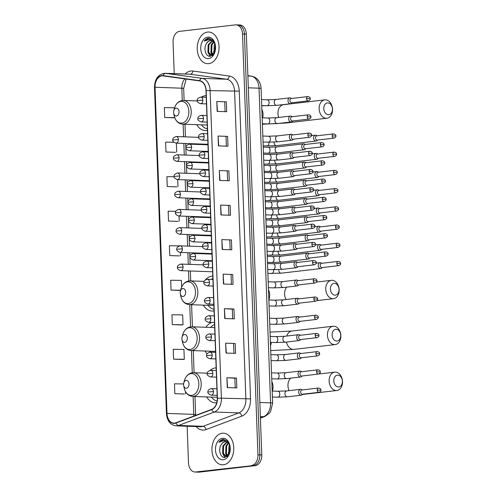 <?xml version="1.0" encoding="UTF-8"?>
<svg xmlns="http://www.w3.org/2000/svg" width="497" height="497" viewBox="0 0 497 497"><rect width="100%" height="100%" fill="white"/><g stroke="black" fill="none" stroke-linecap="round" stroke-linejoin="round"><path stroke-width="0.75" d="M196.725 124.685A17.488 12.04 -88 0 0 205.354 130.599A17.488 12.04 -88 0 0 206.615 130.549A17.488 12.04 -88 0 0 207.448 130.413M206.174 95.641A17.488 12.04 -88 0 0 205.342 95.697A17.488 12.04 -88 0 0 201.415 97.132M203.341 305.133A17.488 12.04 -88 0 0 211.97 311.054A17.488 12.04 -88 0 0 213.232 311.004A17.488 12.04 -88 0 0 214.064 310.861M212.791 276.09A17.488 12.04 -88 0 0 211.958 276.146A17.488 12.04 -88 0 0 205.429 279.805M206.709 396.935A17.488 12.04 -88 0 0 215.338 402.856A17.488 12.04 -88 0 0 216.599 402.806A17.488 12.04 -88 0 0 216.767 402.781M216.152 367.898A17.488 12.04 -88 0 0 215.325 367.948A17.488 12.04 -88 0 0 210.045 370.389M211.964 322.416A17.488 12.04 -88 0 0 205.87 327.287M205.025 351.031A17.488 12.04 -88 0 0 207.069 353.758M187.145 426.252L188.493 462.912A9.897 6.815 -88 0 0 194.948 472.013L198.775 472.15A9.897 6.815 -88 0 0 199.49 472.119L255.328 465.621A9.897 6.815 -88 0 0 261.776 454.96L246.344 34.088A9.897 6.815 -88 0 0 239.883 24.987L237.97 24.918A9.897 6.815 -88 0 0 237.255 24.949M194.948 472.013A9.897 6.815 -88 0 0 195.663 471.982L253.414 465.552A9.897 6.815 -88 0 0 259.863 454.892L244.431 34.02A9.897 6.815 -88 0 0 237.97 24.918A9.897 6.815 -88 0 1 244.431 34.02L259.863 454.892A9.897 6.815 -88 0 1 253.414 465.552L197.576 472.051L255.328 465.621M196.862 472.082A9.897 6.815 -88 0 0 197.576 472.051A9.897 6.815 -88 0 1 196.862 472.082M223.439 464.788A15.842 10.903 -88 0 0 233.77 448.561A15.842 10.903 -88 0 0 223.42 433.173A15.842 10.903 -88 0 0 222.277 433.222A15.842 10.903 -88 0 0 211.946 449.443A15.842 10.903 -88 0 0 222.296 464.832A15.842 10.903 -88 0 0 223.439 464.788A15.842 10.903 -88 0 0 233.77 448.561A15.842 10.903 -88 0 0 223.42 433.173A15.842 10.903 -88 0 0 222.277 433.222A15.842 10.903 -88 0 0 211.946 449.443A15.842 10.903 -88 0 0 222.296 464.832A15.842 10.903 -88 0 0 223.439 464.788M208.728 63.641A15.842 10.903 -88 0 0 219.059 47.42A15.842 10.903 -88 0 0 208.709 32.032A15.842 10.903 -88 0 0 207.572 32.075A15.842 10.903 -88 0 0 197.234 48.302A15.842 10.903 -88 0 0 207.584 63.691A15.842 10.903 -88 0 0 208.728 63.641A15.842 10.903 -88 0 0 219.059 47.42A15.842 10.903 -88 0 0 208.709 32.032A15.842 10.903 -88 0 0 207.572 32.075A15.842 10.903 -88 0 0 197.234 48.302A15.842 10.903 -88 0 0 207.584 63.691A15.842 10.903 -88 0 0 208.728 63.641M174.64 423.109A10.561 7.269 92 0 1 173.882 423.133A10.561 7.269 92 0 1 166.992 413.429L155.033 87.255A10.561 7.269 92 0 1 162.668 75.855A10.561 7.269 92 0 1 163.178 75.898L199.601 80.912A10.561 7.269 92 0 1 205.988 90.578L217.27 398.314A10.561 7.269 92 0 1 211.647 409.379L175.895 422.798A10.561 7.269 92 0 1 174.64 423.109M174.652 423.369A10.822 7.449 -88 0 0 175.938 423.053L211.691 409.634A10.822 7.449 -88 0 0 217.45 398.296L206.168 90.553A10.822 7.449 -88 0 0 199.626 80.651L163.196 75.637A10.822 7.449 -88 0 0 154.847 87.273L166.812 413.448A10.822 7.449 -88 0 0 174.652 423.369M174.59 107.756L164.352 107.613L164.718 117.478L174.285 117.801M173.869 142.254L165.619 142.142L165.979 152.001L175.547 152.324M174.192 176.764L166.886 176.665L167.247 186.53L176.814 186.853M175.801 211.293L168.154 211.188L168.514 221.053L178.081 221.376M183.592 383.939L174.484 383.814L174.845 393.68L184.412 394.003M173.577 359.151L184.3 359.3L183.94 349.434L173.217 349.292L173.577 359.151L183.144 359.474M172.31 324.628L183.033 324.777L182.672 314.912L171.95 314.763L172.31 324.628L181.877 324.951M180.517 290.441L171.043 290.105L180.647 290.236M179.734 245.86L169.415 245.717L169.781 255.576L179.349 255.899M251.501 465.484A9.897 6.815 -88 0 0 257.949 454.823L242.511 33.951A9.897 6.815 -88 0 0 236.056 24.85A9.897 6.815 -88 0 0 235.342 24.881L179.504 31.379A9.897 6.815 -88 0 0 173.055 42.04L174.217 73.624M219.32 170.558L228.887 170.9L229.247 180.765L219.68 180.423L219.32 170.558L219.985 180.436M218.053 136.035L227.62 136.371L227.98 146.236L218.413 145.894L218.053 136.035L218.717 145.907M216.785 101.506L226.352 101.848L226.719 111.713L217.146 111.371L216.785 101.506L217.45 111.384M223.116 274.133L232.683 274.474L233.043 284.34L223.476 283.998L223.116 274.133L223.78 284.011M224.383 308.656L233.95 308.997L234.311 318.863L224.743 318.521L224.383 308.656L225.048 318.534M225.65 343.185L235.218 343.52L235.578 353.386L226.011 353.044L225.65 343.185L226.315 353.056M226.912 377.708L236.485 378.049L236.845 387.915L227.278 387.573L226.912 377.708L227.583 387.579M220.587 205.081L230.154 205.423L230.515 215.288L220.948 214.946L220.587 205.081L221.252 214.959M221.848 239.61L231.416 239.945L231.782 249.811L222.215 249.469L221.848 239.61L222.519 249.482M181.653 287.036L181.405 280.389L170.682 280.24L171.043 290.105M231.416 239.945L222.153 239.622M230.154 205.423L220.892 205.099M236.485 378.049L234.87 378.236M235.224 387.853L234.87 378.229L227.216 377.72M235.218 343.52L225.955 343.197M233.95 308.997L232.335 309.184M232.689 318.807L232.335 309.177L224.687 308.674M232.683 274.474L223.42 274.145M226.352 101.848L217.09 101.525M227.62 136.371L218.357 136.048M228.887 170.9L219.624 170.57M169.781 255.576L179.249 255.918M180.386 252.445L180.504 255.725M183.033 324.777L181.784 324.963M184.3 359.3L183.051 359.493M174.845 393.68L184.319 394.015M185.487 391.617L185.567 393.829M168.514 221.053L177.988 221.389M179.05 216.015L179.237 221.202M167.247 186.53L176.721 186.866M177.709 179.579L177.969 186.679M165.979 152.001L175.453 152.343M176.373 143.148L176.708 152.15M164.718 117.478L174.708 117.615M174.751 117.733L174.186 117.814M229.807 240.132L230.161 249.755M231.074 274.655L231.422 284.278M233.602 343.7L233.957 353.33M228.539 205.603L228.893 215.232M227.272 171.08L227.626 180.703M226.005 136.557L226.359 146.18M224.743 102.028L225.091 111.657M228.359 452.456A16.5 11.356 -88 0 0 228.732 454.83M230.049 446.126L227.638 441.249L223.252 439.342C221.569 439.565 220.121 440.547 218.904 442.287L224.128 440.522L228.334 443.013A7.455 5.132 -88 0 0 225.514 441.634A7.455 5.132 -88 0 0 224.979 441.659A7.455 5.132 -88 0 0 221.196 444.672C222.345 442.87 223.743 441.876 225.396 441.671L225.737 441.653M228.334 443.013L229.689 444.803M227.39 456.389L226.21 456.588L222.625 453.382L222.861 445.971L226.818 441.932M227.222 441.883L228.75 442.74M229.03 454.326L228.701 453.599L228.937 446.188L229.67 444.772M229.421 453.512L229.943 445.666M227.645 456.165L225.663 453.494L225.899 446.076L228.229 442.902M227.955 455.848L226.427 453.519L226.657 446.107L228.589 443.262M227.104 456.613L226.21 456.588M226.589 456.575L223.389 453.407L223.619 445.995L227.172 442.106M223.252 459.725A10.76 7.405 -88 0 0 229.757 452.643A10.76 7.405 -88 0 0 229.999 445.865A10.76 7.405 -88 0 0 222.463 438.286A10.76 7.405 -88 0 0 215.456 449.866A10.76 7.405 -88 0 0 223.252 459.725M221.196 444.672C217.823 449.611 220.625 458.066 224.861 457.457L229.682 452.823M218.904 442.287L223.93 439.329M225.098 457.433L223.526 455.022M227.259 456.439L226.564 455.134M224.756 457.457L222.507 453.053M226.943 456.519L225.545 453.165M228.931 454.494L228.583 453.27M342.396 381.199A5.939 4.287 83.4 0 0 337.873 375.129A5.939 4.287 83.4 0 0 333.785 380.895A5.939 4.287 83.4 0 0 338.308 386.964A5.939 4.287 83.4 0 0 342.396 381.199M329.12 381.075A9.238 6.666 -96.6 0 1 334.748 372.135A9.238 6.666 -96.6 0 1 342.514 381.547A9.238 6.666 -96.6 0 1 336.885 390.487A9.238 6.666 -96.6 0 1 329.12 381.075M186.158 380.379A3.957 2.727 -88 0 0 183.76 382.982A3.957 2.727 -88 0 0 183.673 385.479A3.957 2.727 -88 0 0 186.443 388.269A3.957 2.727 -88 0 0 189.022 384.007A3.957 2.727 -88 0 0 186.158 380.379M207.317 373.185L193.451 372.688A11.878 8.176 -88 0 1 201.217 384.231A11.878 8.176 -88 0 1 193.463 396.401A11.878 8.176 -88 0 1 192.606 396.432L215.536 397.252A11.878 8.176 -88 0 0 216.394 397.215A11.878 8.176 -88 0 0 217.226 397.053M216.245 370.377A15.674 10.791 -88 0 0 215.884 370.526M211.374 397.103A15.674 10.791 -88 0 0 217.127 401.011M340.712 335.301A5.939 4.287 83.4 0 0 336.189 329.225A5.939 4.287 83.4 0 0 332.102 334.99A5.939 4.287 83.4 0 0 336.624 341.066A5.939 4.287 83.4 0 0 340.712 335.301M327.436 335.171A9.238 6.666 -96.6 0 1 333.065 326.231A9.238 6.666 -96.6 0 1 340.836 335.649A9.238 6.666 -96.6 0 1 335.202 344.589A9.238 6.666 -96.6 0 1 327.436 335.171M184.474 334.475A3.957 2.727 -88 0 0 182.076 337.078A3.957 2.727 -88 0 0 181.989 339.575A3.957 2.727 -88 0 0 184.76 342.365A3.957 2.727 -88 0 0 187.338 338.103A3.957 2.727 -88 0 0 184.474 334.475M214.679 327.604L191.774 326.79A11.878 8.176 -88 0 1 199.533 338.327A11.878 8.176 -88 0 1 191.78 350.497A11.878 8.176 -88 0 1 190.929 350.534L213.853 351.348A11.878 8.176 -88 0 0 214.71 351.311A11.878 8.176 -88 0 0 215.543 351.155M214.561 324.473A15.674 10.791 -88 0 0 210.535 327.455M209.691 351.199A15.674 10.791 -88 0 0 210.467 352.143M339.029 289.397A5.939 4.287 83.4 0 0 334.506 283.327A5.939 4.287 83.4 0 0 330.418 289.092A5.939 4.287 83.4 0 0 334.941 295.162A5.939 4.287 83.4 0 0 339.029 289.397M325.752 289.266A9.238 6.666 -96.6 0 1 331.381 280.333A9.238 6.666 -96.6 0 1 339.153 289.745A9.238 6.666 -96.6 0 1 333.524 298.685A9.238 6.666 -96.6 0 1 325.752 289.266M182.79 288.571A3.957 2.727 -88 0 0 180.392 291.18A3.957 2.727 -88 0 0 180.305 293.677A3.957 2.727 -88 0 0 183.076 296.467A3.957 2.727 -88 0 0 185.654 292.199A3.957 2.727 -88 0 0 182.79 288.571M204.161 281.389L190.09 280.886A11.878 8.176 -88 0 1 197.849 292.429A11.878 8.176 -88 0 1 190.096 304.593A11.878 8.176 -88 0 1 189.245 304.63L212.176 305.444A11.878 8.176 -88 0 0 213.027 305.413A11.878 8.176 -88 0 0 213.859 305.251M212.878 278.568A15.674 10.791 -88 0 0 211.281 279.401M208.007 305.295A15.674 10.791 -88 0 0 214.002 309.252M332.412 108.949A5.939 4.287 83.4 0 0 327.89 102.873A5.939 4.287 83.4 0 0 323.802 108.638A5.939 4.287 83.4 0 0 328.324 114.714A5.939 4.287 83.4 0 0 332.412 108.949M319.136 108.818A9.238 6.666 -96.6 0 1 324.765 99.878A9.238 6.666 -96.6 0 1 332.536 109.297A9.238 6.666 -96.6 0 1 326.902 118.236A9.238 6.666 -96.6 0 1 319.136 108.818M176.174 108.122A3.957 2.727 -88 0 0 173.776 110.732A3.957 2.727 -88 0 0 173.689 113.223A3.957 2.727 -88 0 0 176.46 116.012A3.957 2.727 -88 0 0 179.038 111.75A3.957 2.727 -88 0 0 176.174 108.122M197.309 100.928L183.474 100.437A11.878 8.176 -88 0 1 191.233 111.98A11.878 8.176 -88 0 1 183.48 124.144A11.878 8.176 -88 0 1 182.629 124.182L205.553 124.995A11.878 8.176 -88 0 0 206.41 124.964A11.878 8.176 -88 0 0 207.243 124.803M201.391 124.846A15.674 10.791 -88 0 0 207.386 128.804M321.857 263.292L321.006 262.857A2.97 2.143 83.4 0 0 320.285 262.664A2.97 2.143 83.4 0 0 320.049 262.677A2.97 2.143 83.4 0 0 318.235 265.547A2.97 2.143 83.4 0 0 320.497 268.585A2.97 2.143 83.4 0 0 320.733 268.573A2.97 2.143 83.4 0 0 321.627 268.175L322.354 267.554M321.677 263.329A2.143 1.547 83.4 0 0 321.503 263.335A2.143 1.547 83.4 0 0 320.198 265.41A2.143 1.547 83.4 0 0 321.832 267.603A2.143 1.547 83.4 0 0 322 267.597L338.662 265.659C340.203 264.963 340.836 264.224 340.557 263.447L336.86 263.472A2.143 1.547 83.4 0 0 338.662 265.659M321.186 245.077L320.335 244.642A2.97 2.143 83.4 0 0 319.614 244.449A2.97 2.143 83.4 0 0 319.378 244.462A2.97 2.143 83.4 0 0 317.571 247.332A2.97 2.143 83.4 0 0 319.832 250.37A2.97 2.143 83.4 0 0 320.068 250.358A2.97 2.143 83.4 0 0 320.956 249.96L321.683 249.339M321.006 245.114A2.143 1.547 83.4 0 0 320.838 245.12A2.143 1.547 83.4 0 0 319.528 247.195A2.143 1.547 83.4 0 0 321.161 249.388A2.143 1.547 83.4 0 0 321.335 249.382L337.991 247.438C339.532 246.748 340.165 246.009 339.886 245.232L336.189 245.257A2.143 1.547 83.4 0 0 337.991 247.438M320.522 226.862L319.67 226.427A2.97 2.143 83.4 0 0 318.95 226.234A2.97 2.143 83.4 0 0 318.714 226.241A2.97 2.143 83.4 0 0 316.9 229.117A2.97 2.143 83.4 0 0 319.161 232.155A2.97 2.143 83.4 0 0 319.397 232.142A2.97 2.143 83.4 0 0 320.285 231.745L321.019 231.124M320.341 226.899A2.143 1.547 83.4 0 0 320.167 226.905A2.143 1.547 83.4 0 0 318.863 228.98A2.143 1.547 83.4 0 0 320.497 231.173A2.143 1.547 83.4 0 0 320.664 231.167L337.326 229.223C338.867 228.527 339.501 227.794 339.221 227.017L335.525 227.036A2.143 1.547 83.4 0 0 337.326 229.223M319.851 208.647L318.999 208.212A2.97 2.143 83.4 0 0 318.279 208.019A2.97 2.143 83.4 0 0 318.043 208.026A2.97 2.143 83.4 0 0 316.235 210.902A2.97 2.143 83.4 0 0 318.496 213.934A2.97 2.143 83.4 0 0 318.732 213.927A2.97 2.143 83.4 0 0 319.621 213.53L320.348 212.909M319.67 208.684A2.143 1.547 83.4 0 0 319.503 208.69A2.143 1.547 83.4 0 0 318.192 210.765A2.143 1.547 83.4 0 0 319.826 212.958A2.143 1.547 83.4 0 0 320 212.946L336.655 211.008C338.196 210.312 338.83 209.579 338.55 208.802L334.854 208.821A2.143 1.547 83.4 0 0 336.655 211.008M319.186 190.432L318.335 189.997A2.97 2.143 83.4 0 0 317.608 189.804A2.97 2.143 83.4 0 0 317.378 189.811A2.97 2.143 83.4 0 0 315.564 192.687A2.97 2.143 83.4 0 0 317.825 195.719A2.97 2.143 83.4 0 0 318.061 195.712A2.97 2.143 83.4 0 0 318.95 195.309L319.683 194.694M319.006 190.463A2.143 1.547 83.4 0 0 318.832 190.469A2.143 1.547 83.4 0 0 317.527 192.544A2.143 1.547 83.4 0 0 319.161 194.737A2.143 1.547 83.4 0 0 319.329 194.731L335.991 192.793C337.531 192.097 338.165 191.364 337.885 190.581L334.189 190.606A2.143 1.547 83.4 0 0 335.991 192.793M318.515 172.217L317.664 171.782A2.97 2.143 83.4 0 0 316.943 171.583A2.97 2.143 83.4 0 0 316.707 171.595A2.97 2.143 83.4 0 0 314.899 174.466A2.97 2.143 83.4 0 0 317.161 177.504A2.97 2.143 83.4 0 0 317.397 177.497A2.97 2.143 83.4 0 0 318.285 177.094L319.012 176.478M318.335 172.248A2.143 1.547 83.4 0 0 318.167 172.254A2.143 1.547 83.4 0 0 316.856 174.329A2.143 1.547 83.4 0 0 318.49 176.522A2.143 1.547 83.4 0 0 318.664 176.516L335.32 174.577C336.86 173.882 337.494 173.142 337.214 172.366L333.518 172.391A2.143 1.547 83.4 0 0 335.32 174.577M317.85 154.002L316.999 153.567A2.97 2.143 83.4 0 0 316.272 153.368A2.97 2.143 83.4 0 0 316.042 153.38A2.97 2.143 83.4 0 0 314.228 156.251A2.97 2.143 83.4 0 0 316.49 159.288A2.97 2.143 83.4 0 0 316.726 159.276A2.97 2.143 83.4 0 0 317.614 158.878L318.347 158.257M317.67 154.033A2.143 1.547 83.4 0 0 317.496 154.039A2.143 1.547 83.4 0 0 316.191 156.114A2.143 1.547 83.4 0 0 317.825 158.307A2.143 1.547 83.4 0 0 317.993 158.301L334.655 156.362C336.196 155.667 336.829 154.927 336.55 154.151L332.853 154.176A2.143 1.547 83.4 0 0 334.655 156.362M317.179 135.78L316.328 135.346A2.97 2.143 83.4 0 0 315.607 135.153A2.97 2.143 83.4 0 0 315.371 135.165A2.97 2.143 83.4 0 0 313.564 138.036A2.97 2.143 83.4 0 0 315.825 141.073A2.97 2.143 83.4 0 0 316.061 141.061A2.97 2.143 83.4 0 0 316.949 140.663L317.676 140.042M316.999 135.818A2.143 1.547 83.4 0 0 316.831 135.824A2.143 1.547 83.4 0 0 315.52 137.899A2.143 1.547 83.4 0 0 317.154 140.092A2.143 1.547 83.4 0 0 317.328 140.086L333.984 138.147C335.525 137.452 336.158 136.712 335.879 135.936L332.182 135.961A2.143 1.547 83.4 0 0 333.984 138.147M309.37 253.756L308.519 253.321A2.97 2.143 83.4 0 0 307.798 253.122A2.97 2.143 83.4 0 0 307.562 253.135A2.97 2.143 83.4 0 0 305.761 256.172A2.97 2.143 83.4 0 0 308.016 259.043A2.97 2.143 83.4 0 0 308.252 259.036A2.97 2.143 83.4 0 0 309.14 258.633L309.867 258.018M309.19 253.787A2.143 1.547 83.4 0 0 309.022 253.793A2.143 1.547 83.4 0 0 307.711 255.868A2.143 1.547 83.4 0 0 309.345 258.061A2.143 1.547 83.4 0 0 309.513 258.055L326.175 256.117C327.716 255.421 328.349 254.681 328.07 253.905L324.373 253.93A2.143 1.547 83.4 0 0 326.175 256.117M308.699 235.541L307.854 235.106A2.97 2.143 83.4 0 0 307.127 234.907A2.97 2.143 83.4 0 0 306.891 234.919A2.97 2.143 83.4 0 0 305.096 237.951A2.97 2.143 83.4 0 0 307.345 240.828A2.97 2.143 83.4 0 0 307.581 240.821A2.97 2.143 83.4 0 0 308.469 240.418L309.196 239.802M308.519 235.572A2.143 1.547 83.4 0 0 308.351 235.578A2.143 1.547 83.4 0 0 307.047 237.653A2.143 1.547 83.4 0 0 308.68 239.846A2.143 1.547 83.4 0 0 308.848 239.84L325.51 237.901C327.051 237.206 327.678 236.466 327.405 235.69L323.702 235.715A2.143 1.547 83.4 0 0 325.51 237.901M308.034 217.319L307.183 216.885A2.97 2.143 83.4 0 0 306.463 216.692A2.97 2.143 83.4 0 0 306.227 216.704A2.97 2.143 83.4 0 0 304.425 219.736A2.97 2.143 83.4 0 0 306.68 222.613A2.97 2.143 83.4 0 0 306.916 222.6A2.97 2.143 83.4 0 0 307.805 222.202L308.531 221.581M307.854 217.357A2.143 1.547 83.4 0 0 307.68 217.363A2.143 1.547 83.4 0 0 306.376 219.438A2.143 1.547 83.4 0 0 308.01 221.631A2.143 1.547 83.4 0 0 308.177 221.625L324.839 219.686C326.38 218.991 327.014 218.251 326.734 217.475L323.038 217.5A2.143 1.547 83.4 0 0 324.839 219.686M307.363 199.104L306.519 198.67A2.97 2.143 83.4 0 0 305.792 198.477A2.97 2.143 83.4 0 0 305.556 198.489A2.97 2.143 83.4 0 0 303.76 201.521A2.97 2.143 83.4 0 0 306.009 204.397A2.97 2.143 83.4 0 0 306.245 204.385A2.97 2.143 83.4 0 0 307.134 203.987L307.86 203.366M307.183 199.142A2.143 1.547 83.4 0 0 307.016 199.148A2.143 1.547 83.4 0 0 305.711 201.223A2.143 1.547 83.4 0 0 307.345 203.416A2.143 1.547 83.4 0 0 307.513 203.41L324.174 201.465C325.715 200.776 326.343 200.036 326.069 199.26L322.367 199.285A2.143 1.547 83.4 0 0 324.174 201.465M306.699 180.889L305.848 180.454A2.97 2.143 83.4 0 0 305.127 180.262A2.97 2.143 83.4 0 0 304.891 180.268A2.97 2.143 83.4 0 0 303.089 183.306A2.97 2.143 83.4 0 0 305.344 186.182A2.97 2.143 83.4 0 0 305.574 186.17A2.97 2.143 83.4 0 0 306.469 185.772L307.196 185.151M306.519 180.927A2.143 1.547 83.4 0 0 306.345 180.933A2.143 1.547 83.4 0 0 305.04 183.008A2.143 1.547 83.4 0 0 306.674 185.201A2.143 1.547 83.4 0 0 306.842 185.195L323.504 183.25C325.044 182.554 325.678 181.821 325.398 181.045L321.702 181.063A2.143 1.547 83.4 0 0 323.504 183.25M306.028 162.674L305.183 162.239A2.97 2.143 83.4 0 0 304.456 162.047A2.97 2.143 83.4 0 0 304.22 162.053A2.97 2.143 83.4 0 0 302.424 165.091A2.97 2.143 83.4 0 0 304.673 167.961A2.97 2.143 83.4 0 0 304.909 167.955A2.97 2.143 83.4 0 0 305.798 167.557L306.525 166.936M305.848 162.712A2.143 1.547 83.4 0 0 305.68 162.718A2.143 1.547 83.4 0 0 304.375 164.793A2.143 1.547 83.4 0 0 306.003 166.986A2.143 1.547 83.4 0 0 306.177 166.973L322.839 165.035C324.379 164.339 325.007 163.606 324.734 162.83L321.031 162.848A2.143 1.547 83.4 0 0 322.839 165.035M305.363 144.459L304.512 144.024A2.97 2.143 83.4 0 0 303.791 143.832A2.97 2.143 83.4 0 0 303.555 143.838A2.97 2.143 83.4 0 0 301.754 146.876A2.97 2.143 83.4 0 0 304.009 149.746A2.97 2.143 83.4 0 0 304.239 149.74A2.97 2.143 83.4 0 0 305.133 149.336L305.86 148.721M305.183 144.49A2.143 1.547 83.4 0 0 305.009 144.497A2.143 1.547 83.4 0 0 303.704 146.578A2.143 1.547 83.4 0 0 305.338 148.765A2.143 1.547 83.4 0 0 305.506 148.758L322.168 146.82C323.709 146.124 324.342 145.391 324.063 144.608L320.366 144.633A2.143 1.547 83.4 0 0 322.168 146.82M302.294 389.934L301.443 389.499A2.97 2.143 83.4 0 0 300.722 389.306A2.97 2.143 83.4 0 0 300.486 389.313A2.97 2.143 83.4 0 0 298.691 392.35A2.97 2.143 83.4 0 0 300.94 395.221A2.97 2.143 83.4 0 0 301.176 395.214A2.97 2.143 83.4 0 0 302.064 394.811L302.791 394.196M302.114 389.965A2.143 1.547 83.4 0 0 301.946 389.977A2.143 1.547 83.4 0 0 300.642 392.052A2.143 1.547 83.4 0 0 302.269 394.245A2.143 1.547 83.4 0 0 302.443 394.233L319.037 392.301C320.577 391.605 321.205 390.872 320.932 390.095L317.229 390.12A2.143 1.547 83.4 0 0 319.037 392.301M301.629 371.719L300.778 371.284A2.97 2.143 83.4 0 0 300.058 371.091A2.97 2.143 83.4 0 0 299.821 371.097A2.97 2.143 83.4 0 0 298.02 374.135A2.97 2.143 83.4 0 0 300.275 377.006A2.97 2.143 83.4 0 0 300.505 376.999A2.97 2.143 83.4 0 0 301.399 376.596L302.126 375.981M301.449 371.75A2.143 1.547 83.4 0 0 301.275 371.756A2.143 1.547 83.4 0 0 299.971 373.831A2.143 1.547 83.4 0 0 301.604 376.024A2.143 1.547 83.4 0 0 301.772 376.018L318.366 374.086C319.906 373.39 320.54 372.657 320.261 371.88L316.564 371.899A2.143 1.547 83.4 0 0 318.366 374.086M300.958 353.504L300.107 353.069A2.97 2.143 83.4 0 0 299.387 352.87A2.97 2.143 83.4 0 0 299.151 352.882A2.97 2.143 83.4 0 0 297.349 355.92A2.97 2.143 83.4 0 0 299.604 358.791A2.97 2.143 83.4 0 0 299.84 358.784A2.97 2.143 83.4 0 0 300.728 358.38L301.455 357.765M300.778 353.535A2.143 1.547 83.4 0 0 300.61 353.541A2.143 1.547 83.4 0 0 299.3 355.616A2.143 1.547 83.4 0 0 300.933 357.809A2.143 1.547 83.4 0 0 301.107 357.803L317.701 355.871C319.236 355.175 319.869 354.442 319.596 353.665L315.893 353.684A2.143 1.547 83.4 0 0 317.701 355.871M300.294 335.289L299.442 334.854A2.97 2.143 83.4 0 0 298.722 334.655A2.97 2.143 83.4 0 0 298.486 334.667A2.97 2.143 83.4 0 0 296.684 337.699A2.97 2.143 83.4 0 0 298.933 340.575A2.97 2.143 83.4 0 0 299.169 340.563A2.97 2.143 83.4 0 0 300.064 340.165L300.791 339.544M300.113 335.32A2.143 1.547 83.4 0 0 299.94 335.326A2.143 1.547 83.4 0 0 298.635 337.401A2.143 1.547 83.4 0 0 300.269 339.594A2.143 1.547 83.4 0 0 300.437 339.588L317.03 337.656C318.571 336.96 319.204 336.227 318.925 335.444L315.228 335.469A2.143 1.547 83.4 0 0 317.03 337.656M299.623 317.067L298.772 316.632A2.97 2.143 83.4 0 0 298.051 316.44A2.97 2.143 83.4 0 0 297.815 316.452A2.97 2.143 83.4 0 0 296.013 319.484A2.97 2.143 83.4 0 0 298.268 322.36A2.97 2.143 83.4 0 0 298.504 322.348A2.97 2.143 83.4 0 0 299.393 321.95L300.12 321.329M299.442 317.105A2.143 1.547 83.4 0 0 299.275 317.111A2.143 1.547 83.4 0 0 297.964 319.186A2.143 1.547 83.4 0 0 299.598 321.379A2.143 1.547 83.4 0 0 299.772 321.373L316.359 319.441C317.9 318.745 318.534 318.005 318.26 317.229L314.558 317.254A2.143 1.547 83.4 0 0 316.359 319.441M298.958 298.852L298.107 298.417A2.97 2.143 83.4 0 0 297.386 298.225A2.97 2.143 83.4 0 0 297.15 298.231A2.97 2.143 83.4 0 0 295.348 301.269A2.97 2.143 83.4 0 0 297.597 304.145A2.97 2.143 83.4 0 0 297.833 304.133A2.97 2.143 83.4 0 0 298.722 303.735L299.455 303.114M298.778 298.89A2.143 1.547 83.4 0 0 298.604 298.896A2.143 1.547 83.4 0 0 297.299 300.971A2.143 1.547 83.4 0 0 298.933 303.164A2.143 1.547 83.4 0 0 299.101 303.158L315.694 301.225C317.235 300.53 317.869 299.79 317.589 299.014L313.893 299.039A2.143 1.547 83.4 0 0 315.694 301.225M298.287 280.637L297.436 280.202A2.97 2.143 83.4 0 0 296.715 280.01A2.97 2.143 83.4 0 0 296.479 280.016A2.97 2.143 83.4 0 0 294.678 283.054A2.97 2.143 83.4 0 0 296.933 285.93A2.97 2.143 83.4 0 0 297.169 285.918A2.97 2.143 83.4 0 0 298.057 285.52L298.784 284.899M298.107 280.675A2.143 1.547 83.4 0 0 297.939 280.681A2.143 1.547 83.4 0 0 296.628 282.756A2.143 1.547 83.4 0 0 298.262 284.949A2.143 1.547 83.4 0 0 298.436 284.943L315.023 283.004C316.564 282.315 317.198 281.575 316.924 280.799L313.222 280.824A2.143 1.547 83.4 0 0 315.023 283.004M297.622 262.422L296.771 261.987A2.97 2.143 83.4 0 0 296.044 261.795A2.97 2.143 83.4 0 0 295.814 261.801A2.97 2.143 83.4 0 0 294.013 264.839A2.97 2.143 83.4 0 0 296.262 267.709A2.97 2.143 83.4 0 0 296.498 267.703A2.97 2.143 83.4 0 0 297.386 267.299L298.119 266.684M297.442 262.453A2.143 1.547 83.4 0 0 297.268 262.466A2.143 1.547 83.4 0 0 295.963 264.541A2.143 1.547 83.4 0 0 297.597 266.734A2.143 1.547 83.4 0 0 297.765 266.721L314.359 264.789C315.899 264.093 316.533 263.36 316.254 262.584L312.557 262.609A2.143 1.547 83.4 0 0 314.359 264.789M296.951 244.207L296.1 243.772A2.97 2.143 83.4 0 0 295.38 243.58A2.97 2.143 83.4 0 0 295.143 243.586A2.97 2.143 83.4 0 0 293.342 246.624A2.97 2.143 83.4 0 0 295.597 249.494A2.97 2.143 83.4 0 0 295.833 249.488A2.97 2.143 83.4 0 0 296.721 249.084L297.448 248.469M296.771 244.238A2.143 1.547 83.4 0 0 296.603 244.244A2.143 1.547 83.4 0 0 295.293 246.319A2.143 1.547 83.4 0 0 296.926 248.512A2.143 1.547 83.4 0 0 297.1 248.506L313.688 246.574C315.228 245.878 315.862 245.145 315.583 244.369L311.886 244.387A2.143 1.547 83.4 0 0 313.688 246.574M296.287 225.992L295.435 225.557A2.97 2.143 83.4 0 0 294.709 225.358A2.97 2.143 83.4 0 0 294.479 225.371A2.97 2.143 83.4 0 0 292.677 228.409A2.97 2.143 83.4 0 0 294.926 231.279A2.97 2.143 83.4 0 0 295.162 231.273A2.97 2.143 83.4 0 0 296.05 230.869L296.784 230.254M296.106 226.023A2.143 1.547 83.4 0 0 295.932 226.029A2.143 1.547 83.4 0 0 294.628 228.104A2.143 1.547 83.4 0 0 296.262 230.297A2.143 1.547 83.4 0 0 296.429 230.291L313.023 228.359C314.564 227.663 315.197 226.93 314.918 226.147L311.221 226.172A2.143 1.547 83.4 0 0 313.023 228.359M295.616 207.777L294.764 207.336A2.97 2.143 83.4 0 0 294.044 207.143A2.97 2.143 83.4 0 0 293.808 207.156A2.97 2.143 83.4 0 0 292.006 210.188A2.97 2.143 83.4 0 0 294.261 213.064A2.97 2.143 83.4 0 0 294.497 213.051A2.97 2.143 83.4 0 0 295.386 212.654L296.113 212.033M295.435 207.808A2.143 1.547 83.4 0 0 295.268 207.814A2.143 1.547 83.4 0 0 293.957 209.889A2.143 1.547 83.4 0 0 295.591 212.082A2.143 1.547 83.4 0 0 295.765 212.076L312.352 210.144C313.893 209.448 314.526 208.709 314.247 207.932L310.55 207.957A2.143 1.547 83.4 0 0 312.352 210.144M294.951 189.556L294.1 189.121A2.97 2.143 83.4 0 0 293.373 188.928A2.97 2.143 83.4 0 0 293.143 188.941A2.97 2.143 83.4 0 0 291.341 191.972A2.97 2.143 83.4 0 0 293.59 194.849A2.97 2.143 83.4 0 0 293.826 194.836A2.97 2.143 83.4 0 0 294.715 194.439L295.448 193.818M294.764 189.593A2.143 1.547 83.4 0 0 294.597 189.599A2.143 1.547 83.4 0 0 293.292 191.674A2.143 1.547 83.4 0 0 294.926 193.867A2.143 1.547 83.4 0 0 295.094 193.861L311.687 191.929C313.228 191.233 313.862 190.494 313.582 189.717L309.886 189.742A2.143 1.547 83.4 0 0 311.687 191.929M294.28 171.341L293.429 170.906A2.97 2.143 83.4 0 0 292.708 170.713A2.97 2.143 83.4 0 0 292.472 170.72A2.97 2.143 83.4 0 0 290.67 173.757A2.97 2.143 83.4 0 0 292.926 176.634A2.97 2.143 83.4 0 0 293.162 176.621A2.97 2.143 83.4 0 0 294.05 176.224L294.777 175.603M294.1 171.378A2.143 1.547 83.4 0 0 293.932 171.384A2.143 1.547 83.4 0 0 292.621 173.459A2.143 1.547 83.4 0 0 294.255 175.652A2.143 1.547 83.4 0 0 294.429 175.646L311.016 173.714C312.557 173.018 313.191 172.279 312.911 171.502L309.215 171.527A2.143 1.547 83.4 0 0 311.016 173.714M293.615 153.126L292.764 152.691A2.97 2.143 83.4 0 0 292.037 152.498A2.97 2.143 83.4 0 0 291.807 152.504A2.97 2.143 83.4 0 0 290.006 155.542A2.97 2.143 83.4 0 0 292.255 158.413A2.97 2.143 83.4 0 0 292.491 158.406A2.97 2.143 83.4 0 0 293.379 158.009L294.112 157.387M293.429 153.163A2.143 1.547 83.4 0 0 293.261 153.169A2.143 1.547 83.4 0 0 291.956 155.244A2.143 1.547 83.4 0 0 293.59 157.437A2.143 1.547 83.4 0 0 293.758 157.431L310.352 155.493C311.892 154.803 312.526 154.064 312.246 153.287L308.55 153.312A2.143 1.547 83.4 0 0 310.352 155.493M292.944 134.911L292.093 134.476A2.97 2.143 83.4 0 0 291.372 134.283A2.97 2.143 83.4 0 0 291.136 134.289A2.97 2.143 83.4 0 0 289.335 137.327A2.97 2.143 83.4 0 0 291.59 140.197A2.97 2.143 83.4 0 0 291.826 140.191A2.97 2.143 83.4 0 0 292.714 139.787L293.441 139.172M292.764 134.942A2.143 1.547 83.4 0 0 292.596 134.954A2.143 1.547 83.4 0 0 291.285 137.029A2.143 1.547 83.4 0 0 292.919 139.216A2.143 1.547 83.4 0 0 293.087 139.21L309.681 137.278C311.221 136.582 311.855 135.849 311.576 135.072L307.879 135.091A2.143 1.547 83.4 0 0 309.681 137.278M292.279 116.696L291.428 116.261A2.97 2.143 83.4 0 0 290.702 116.068A2.97 2.143 83.4 0 0 290.472 116.074A2.97 2.143 83.4 0 0 288.67 119.112A2.97 2.143 83.4 0 0 290.919 121.982A2.97 2.143 83.4 0 0 291.155 121.976A2.97 2.143 83.4 0 0 292.043 121.572L292.77 120.957M292.093 116.727A2.143 1.547 83.4 0 0 291.925 116.733A2.143 1.547 83.4 0 0 290.621 118.808A2.143 1.547 83.4 0 0 292.255 121.001A2.143 1.547 83.4 0 0 292.422 120.995L309.016 119.063C310.557 118.367 311.184 117.634 310.911 116.857L307.214 116.876A2.143 1.547 83.4 0 0 309.016 119.063M291.609 98.481L290.757 98.046A2.97 2.143 83.4 0 0 290.037 97.847A2.97 2.143 83.4 0 0 289.801 97.859A2.97 2.143 83.4 0 0 287.999 100.897A2.97 2.143 83.4 0 0 290.254 103.767A2.97 2.143 83.4 0 0 290.49 103.761A2.97 2.143 83.4 0 0 291.379 103.357L292.106 102.742M291.428 98.512A2.143 1.547 83.4 0 0 291.261 98.518A2.143 1.547 83.4 0 0 289.95 100.593A2.143 1.547 83.4 0 0 291.584 102.786A2.143 1.547 83.4 0 0 291.751 102.78L308.345 100.848C309.886 100.152 310.519 99.419 310.24 98.636L306.543 98.661A2.143 1.547 83.4 0 0 308.345 100.848M213.648 51.309A16.5 11.356 -88 0 0 214.021 53.688M215.338 44.979L212.927 40.108L208.541 38.194C206.858 38.418 205.41 39.4 204.199 41.145L209.417 39.375L213.629 41.866A7.455 5.132 -88 0 0 210.803 40.493A7.455 5.132 -88 0 0 210.268 40.512A7.455 5.132 -88 0 0 206.485 43.525C207.634 41.729 209.038 40.729 210.685 40.53L211.026 40.505M213.629 41.866L214.984 43.661M212.679 55.242L211.498 55.44L207.92 52.235L208.15 44.823L212.107 40.785M212.511 40.735L214.045 41.593M214.319 53.179L213.996 52.452L214.226 45.041L214.965 43.624M214.71 52.365L215.232 44.525M212.933 55.018L210.958 52.347L211.188 44.935L213.517 41.754M213.244 54.701L211.716 52.371L211.952 44.96L213.878 42.121M212.393 55.471L211.498 55.44M211.884 55.428L208.678 52.266L208.914 44.848L212.468 40.959M208.541 58.578A10.76 7.405 -88 0 0 215.052 51.502A10.76 7.405 -88 0 0 215.288 44.718A10.76 7.405 -88 0 0 207.752 37.138A10.76 7.405 -88 0 0 200.751 48.718A10.76 7.405 -88 0 0 208.541 58.578M206.485 43.525C203.111 48.464 205.913 56.919 210.15 56.31L214.971 51.682M204.199 41.145L209.218 38.182M210.386 56.291L208.815 53.881M212.548 55.291L211.852 53.987M210.045 56.316L207.802 51.912M212.231 55.378L210.84 52.017M214.226 53.347L213.878 52.123M261.776 454.96L257.949 454.823M199.49 472.119L195.663 471.982M246.344 34.088L242.511 33.951M260.416 417.865L263.547 416.685L260.366 416.573M272.629 403.148A6.598 0.503 177.9 0 0 270.573 402.862L259.036 88.193A13.202 9.083 -88 0 0 251.053 76.116A6.598 4.777 -82.2 0 1 251.407 76.147C255.918 77.029 257.781 79.595 258.254 80.241C260.024 82.62 260.968 85.366 261.087 88.478L272.629 403.148L270.598 411.479L269.318 413.287L264.839 416.48A6.598 4.603 -110.6 0 1 263.547 416.685A13.202 9.083 -88 0 0 270.573 402.862L259.85 402.477M251.407 76.147L247.866 75.656L251.053 76.116L247.879 76.004M261.087 88.478A6.598 0.503 177.9 0 0 259.036 88.193L248.314 87.814M166.992 413.429L193.78 414.386A10.561 7.269 -88 0 0 193.936 416.026M185.139 74.01A16.5 11.356 92 0 1 190.873 71.003A16.5 11.356 92 0 1 192.855 71.028L229.285 76.041A16.5 11.356 92 0 1 239.256 91.137L250.538 398.88A16.5 11.356 92 0 1 241.753 416.163L206 429.582A16.5 11.356 92 0 1 196.16 426.569M250.538 398.88L221.382 398.184A13.202 9.083 92 0 1 214.356 412.013L178.603 425.432A13.202 9.083 92 0 1 177.031 425.817A13.202 9.083 92 0 1 176.081 425.854L200.577 426.73A13.202 9.083 -88 0 0 201.527 426.687A13.202 9.083 -88 0 0 203.099 426.308L238.852 412.883A13.202 9.083 -88 0 0 245.878 399.06L234.59 91.318A13.202 9.083 -88 0 0 226.613 79.24L190.189 74.221A13.202 9.083 -88 0 0 189.556 74.171L165.06 73.295A13.202 9.083 92 0 1 165.694 73.351L202.117 78.364A13.202 9.083 92 0 1 210.101 90.448L221.382 398.184L217.45 398.296M175.938 423.053A3.299 2.299 -110.6 0 0 178.603 425.432L203.099 426.308A3.299 2.299 69.4 0 1 206 429.582M206.168 90.553L239.256 91.137M199.626 80.651A3.299 2.386 -82.2 0 1 202.117 78.364L226.613 79.24A3.299 2.386 97.8 0 0 229.285 76.041M241.753 416.163A3.299 2.299 69.4 0 0 238.852 412.883L214.356 412.013A3.299 2.299 -110.6 0 1 211.691 409.634M163.196 75.637A3.299 2.386 -82.2 0 1 165.694 73.351L190.189 74.221A3.299 2.386 97.8 0 0 192.855 71.028M154.847 87.273L154.486 87.404L166.445 413.579L166.812 413.448M184.903 78.886A10.561 7.269 -88 0 0 181.821 88.205L182.275 100.493M155.033 87.255L181.821 88.205A5.939 0.447 177.9 0 1 183.673 88.466L184.114 100.462M183.144 124.2L183.604 136.799M183.847 143.416L184.269 155.021M184.511 161.631L184.94 173.236M185.182 179.846L185.605 191.451M185.847 198.061L186.276 209.666M186.518 216.276L186.94 227.881M187.189 234.497L187.611 246.096M187.854 252.712L188.282 264.311M188.525 270.927L188.891 280.942M189.761 304.649L190.575 326.846M191.444 350.553L192.258 372.744M193.122 396.451L193.78 414.386A5.939 0.447 177.9 0 1 195.632 414.641L195.675 415.374M290.869 378.118A9.238 6.666 83.4 0 0 287.949 385.871A9.238 6.666 83.4 0 0 289.074 390.642M271.834 381.584A9.238 6.362 92 0 1 273.027 386.442A9.238 6.362 92 0 1 272.375 391.058M183.673 385.479L184.095 387.685A10.915 7.511 -88 0 0 191.736 395.376A10.915 7.511 -88 0 0 198.843 383.628A10.915 7.511 -88 0 0 190.941 373.626A10.915 7.511 -88 0 0 184.337 380.808C185.723 376.13 188.388 373.44 192.339 372.738L193.451 372.688M286.508 342.042A9.238 6.666 83.4 0 0 294.031 349.385L335.202 344.589M271.287 342.39A9.238 6.362 92 0 1 270.517 345.639M270.026 332.12L291.894 331.027A9.238 6.666 83.4 0 0 286.769 336.028M181.989 339.575L182.411 341.787A10.915 7.511 -88 0 0 190.053 349.472A10.915 7.511 -88 0 0 197.166 337.724A10.915 7.511 -88 0 0 189.258 327.728A10.915 7.511 -88 0 0 182.654 334.903C184.039 330.225 186.704 327.535 190.655 326.833L191.774 326.79M270.157 335.68A9.238 6.362 92 0 1 270.492 336.419M286.676 287.142A9.238 6.666 83.4 0 0 284.582 294.062A9.238 6.666 83.4 0 0 286.061 299.523M268.473 289.776A9.238 6.362 92 0 1 269.66 294.64A9.238 6.362 92 0 1 268.834 299.734M180.305 293.677L180.728 295.883A10.915 7.511 -88 0 0 188.375 303.574A10.915 7.511 -88 0 0 195.483 291.826A10.915 7.511 -88 0 0 187.574 281.824A10.915 7.511 -88 0 0 180.97 289.005C182.356 284.327 185.021 281.631 188.972 280.929L190.09 280.886M278.662 105.134L283.594 104.674A9.238 6.666 83.4 0 0 277.966 113.614A9.238 6.666 83.4 0 0 278.705 117.447M283.706 122.84A9.238 6.666 83.4 0 0 285.732 123.032L326.902 118.236M261.857 109.328A9.238 6.362 92 0 1 263.043 114.186A9.238 6.362 92 0 1 262.677 117.832M173.689 113.223L174.112 115.434A10.915 7.511 -88 0 0 181.753 123.119A10.915 7.511 -88 0 0 188.866 111.371A10.915 7.511 -88 0 0 180.958 101.376A10.915 7.511 -88 0 0 174.354 108.557C175.739 103.873 178.404 101.183 182.356 100.481L183.474 100.437M212.25 271.772L180.672 270.648A3.299 2.274 -88 0 0 180.914 270.635A3.299 2.274 -88 0 0 183.064 267.088L177.497 267.473C177.069 266.063 178.212 264.926 180.908 264.05A3.299 2.274 -88 0 0 180.672 264.062M271.275 273.524A2.97 2.044 -88 0 0 271.492 273.549A2.97 2.044 -88 0 0 271.704 273.543A2.97 2.044 -88 0 0 273.642 270.53A2.97 2.044 -88 0 0 273.561 269.697M278.78 269.61A2.97 2.143 83.4 0 0 278.767 270.144A2.97 2.143 83.4 0 0 278.78 270.331A2.97 2.143 83.4 0 0 281.265 273.17L267.871 273.418M321.503 263.335L338.165 261.397A2.143 1.547 83.4 0 0 336.86 263.472M183.064 267.088A3.299 2.274 -88 0 0 180.908 264.05L203.316 264.851M211.585 253.557L180.007 252.433A3.299 2.274 -88 0 0 180.243 252.42A3.299 2.274 -88 0 0 182.393 248.867L176.826 249.252C176.404 247.848 177.541 246.711 180.243 245.835A3.299 2.274 -88 0 0 180.001 245.847M270.61 255.309A2.97 2.044 -88 0 0 270.822 255.334A2.97 2.044 -88 0 0 271.033 255.321A2.97 2.044 -88 0 0 272.971 252.314A2.97 2.044 -88 0 0 272.896 251.482M278.115 251.389A2.97 2.143 83.4 0 0 278.096 251.929A2.97 2.143 83.4 0 0 278.109 252.116A2.97 2.143 83.4 0 0 280.594 254.955L267.206 255.203M320.838 245.12L337.5 243.182A2.143 1.547 83.4 0 0 336.189 245.257M182.393 248.867A3.299 2.274 -88 0 0 180.243 245.835L202.646 246.63M210.914 235.336L179.336 234.217A3.299 2.274 -88 0 0 179.579 234.205A3.299 2.274 -88 0 0 181.728 230.651L176.162 231.037C175.733 229.633 176.876 228.49 179.572 227.62A3.299 2.274 -88 0 0 179.336 227.632M269.939 237.094A2.97 2.044 -88 0 0 270.157 237.119A2.97 2.044 -88 0 0 270.368 237.106A2.97 2.044 -88 0 0 272.306 234.099A2.97 2.044 -88 0 0 272.226 233.267M277.444 233.174A2.97 2.143 83.4 0 0 277.432 233.714A2.97 2.143 83.4 0 0 277.444 233.901A2.97 2.143 83.4 0 0 279.929 236.74L266.535 236.988M320.167 226.905L336.829 224.961A2.143 1.547 83.4 0 0 335.525 227.036M181.728 230.651A3.299 2.274 -88 0 0 179.572 227.62L201.981 228.415M210.243 217.121L178.672 215.996A3.299 2.274 -88 0 0 178.908 215.99A3.299 2.274 -88 0 0 181.057 212.436L175.491 212.822C175.068 211.418 176.205 210.274 178.908 209.405A3.299 2.274 -88 0 0 178.665 209.411M269.275 218.879A2.97 2.044 -88 0 0 269.486 218.904A2.97 2.044 -88 0 0 269.697 218.891A2.97 2.044 -88 0 0 271.635 215.878A2.97 2.044 -88 0 0 271.561 215.052M276.779 214.959A2.97 2.143 83.4 0 0 276.761 215.499A2.97 2.143 83.4 0 0 276.773 215.686A2.97 2.143 83.4 0 0 279.258 218.525L265.864 218.773M319.503 208.69L336.165 206.746A2.143 1.547 83.4 0 0 334.854 208.821M181.057 212.436A3.299 2.274 -88 0 0 178.908 209.405L201.31 210.2M209.579 198.906L178.001 197.781A3.299 2.274 -88 0 0 178.243 197.775A3.299 2.274 -88 0 0 180.392 194.221L174.826 194.607C174.397 193.203 175.54 192.059 178.237 191.19A3.299 2.274 -88 0 0 178.001 191.196M268.604 200.664A2.97 2.044 -88 0 0 268.815 200.682A2.97 2.044 -88 0 0 269.032 200.676A2.97 2.044 -88 0 0 270.971 197.663A2.97 2.044 -88 0 0 270.89 196.831M276.108 196.744A2.97 2.143 83.4 0 0 276.096 197.284A2.97 2.143 83.4 0 0 276.108 197.471A2.97 2.143 83.4 0 0 278.593 200.31L265.199 200.558M318.832 190.469L335.494 188.531A2.143 1.547 83.4 0 0 334.189 190.606M180.392 194.221A3.299 2.274 -88 0 0 178.237 191.19L200.645 191.985M208.908 180.691L177.336 179.566A3.299 2.274 -88 0 0 177.572 179.56A3.299 2.274 -88 0 0 179.721 176.006L174.155 176.392C173.733 174.981 174.869 173.844 177.572 172.975A3.299 2.274 -88 0 0 177.33 172.981M267.939 182.442A2.97 2.044 -88 0 0 268.15 182.467A2.97 2.044 -88 0 0 268.361 182.461A2.97 2.044 -88 0 0 270.3 179.448A2.97 2.044 -88 0 0 270.225 178.616M275.444 178.529A2.97 2.143 83.4 0 0 275.425 179.063A2.97 2.143 83.4 0 0 275.437 179.249A2.97 2.143 83.4 0 0 277.922 182.095L264.528 182.337M318.167 172.254L334.823 170.316A2.143 1.547 83.4 0 0 333.518 172.391M179.721 176.006A3.299 2.274 -88 0 0 177.572 172.975L199.974 173.77M208.243 162.476L176.665 161.351A3.299 2.274 -88 0 0 176.907 161.339A3.299 2.274 -88 0 0 179.057 157.791L173.484 158.176C173.062 156.766 174.205 155.629 176.901 154.753A3.299 2.274 -88 0 0 176.665 154.766M267.268 164.227A2.97 2.044 -88 0 0 267.479 164.252A2.97 2.044 -88 0 0 267.697 164.246A2.97 2.044 -88 0 0 269.635 161.233A2.97 2.044 -88 0 0 269.554 160.401M274.773 160.314A2.97 2.143 83.4 0 0 274.76 160.848A2.97 2.143 83.4 0 0 274.766 161.034A2.97 2.143 83.4 0 0 277.258 163.873L263.864 164.122M317.496 154.039L334.158 152.101A2.143 1.547 83.4 0 0 332.853 154.176M179.057 157.791A3.299 2.274 -88 0 0 176.901 154.753L199.309 155.555M207.572 144.26L176 143.136A3.299 2.274 -88 0 0 176.236 143.124A3.299 2.274 -88 0 0 178.386 139.576L172.819 139.961C172.397 138.551 173.534 137.414 176.236 136.538A3.299 2.274 -88 0 0 175.994 136.551M266.603 146.012A2.97 2.044 -88 0 0 266.814 146.037A2.97 2.044 -88 0 0 267.026 146.031A2.97 2.044 -88 0 0 268.964 143.018A2.97 2.044 -88 0 0 268.889 142.185M274.108 142.099A2.97 2.143 83.4 0 0 274.089 142.633A2.97 2.143 83.4 0 0 274.102 142.819A2.97 2.143 83.4 0 0 276.587 145.658L263.193 145.907M316.831 135.824L333.487 133.886A2.143 1.547 83.4 0 0 332.182 135.961M178.386 139.576A3.299 2.274 -88 0 0 176.236 136.538L198.638 137.34M212.225 260.714L193.234 260.037A3.299 2.274 -88 0 0 193.47 260.03A3.299 2.274 -88 0 0 195.619 256.477L190.053 256.862C189.63 255.452 190.767 254.315 193.47 253.439A3.299 2.274 -88 0 0 193.227 253.451M272.114 262.497A2.97 2.044 -88 0 0 274.046 259.49A2.97 2.044 -88 0 0 272.107 256.57L280.985 256.228A2.97 2.143 83.4 0 0 279.184 259.291A2.97 2.143 83.4 0 0 281.432 262.136A2.97 2.143 83.4 0 0 281.669 262.13L271.896 262.509A2.97 2.044 -88 0 0 272.114 262.497M271.685 262.484A2.97 2.044 -88 0 0 271.896 262.509L267.467 262.348M281.215 256.222A2.97 2.143 83.4 0 0 280.985 256.228L307.562 253.135M309.022 253.793L325.678 251.855A2.143 1.547 83.4 0 0 324.373 253.93M195.619 256.477A3.299 2.274 -88 0 0 193.47 253.439L211.983 254.104M211.554 242.499L192.563 241.822A3.299 2.274 -88 0 0 192.805 241.809A3.299 2.274 -88 0 0 194.954 238.262L189.388 238.647C188.959 237.237 190.102 236.1 192.799 235.224A3.299 2.274 -88 0 0 192.563 235.236M271.443 244.282A2.97 2.044 -88 0 0 273.381 241.269A2.97 2.044 -88 0 0 271.443 238.355L280.314 238.013A2.97 2.143 83.4 0 0 278.519 241.076A2.97 2.143 83.4 0 0 280.768 243.921A2.97 2.143 83.4 0 0 281.004 243.915L271.232 244.288A2.97 2.044 -88 0 0 271.443 244.282M271.014 244.269A2.97 2.044 -88 0 0 271.232 244.288L266.796 244.133M280.55 238.007A2.97 2.143 83.4 0 0 280.314 238.013L306.891 234.919M308.351 235.578L325.013 233.64A2.143 1.547 83.4 0 0 323.702 235.715M194.954 238.262A3.299 2.274 -88 0 0 192.799 235.224L211.312 235.882M210.89 224.284L191.898 223.607A3.299 2.274 -88 0 0 192.134 223.594A3.299 2.274 -88 0 0 194.284 220.041L188.717 220.426C188.295 219.022 189.432 217.885 192.134 217.009A3.299 2.274 -88 0 0 191.892 217.021M270.772 226.067A2.97 2.044 -88 0 0 272.71 223.054A2.97 2.044 -88 0 0 270.772 220.14L279.649 219.798A2.97 2.143 83.4 0 0 277.848 222.855A2.97 2.143 83.4 0 0 280.097 225.706A2.97 2.143 83.4 0 0 280.333 225.7L270.561 226.073A2.97 2.044 -88 0 0 270.772 226.067M270.349 226.048A2.97 2.044 -88 0 0 270.561 226.073L266.131 225.918M279.879 219.792A2.97 2.143 83.4 0 0 279.649 219.798L306.227 216.704M307.68 217.363L324.342 215.425A2.143 1.547 83.4 0 0 323.038 217.5M194.284 220.041A3.299 2.274 -88 0 0 192.134 217.009L210.647 217.667M210.219 206.062L191.227 205.391A3.299 2.274 -88 0 0 191.469 205.379A3.299 2.274 -88 0 0 193.619 201.825L188.052 202.211C187.624 200.807 188.767 199.67 191.463 198.794A3.299 2.274 -88 0 0 191.227 198.806M270.107 207.852A2.97 2.044 -88 0 0 272.045 204.839A2.97 2.044 -88 0 0 270.101 201.925L278.979 201.583A2.97 2.143 83.4 0 0 277.183 204.64A2.97 2.143 83.4 0 0 279.432 207.491A2.97 2.143 83.4 0 0 279.668 207.485L269.89 207.858A2.97 2.044 -88 0 0 270.107 207.852M269.678 207.833A2.97 2.044 -88 0 0 269.89 207.858L265.46 207.703M279.215 201.571A2.97 2.143 83.4 0 0 278.979 201.583L305.556 198.489M307.016 199.148L323.677 197.21A2.143 1.547 83.4 0 0 322.367 199.285M193.619 201.825A3.299 2.274 -88 0 0 191.463 198.794L209.976 199.452M209.554 187.847L190.562 187.176A3.299 2.274 -88 0 0 190.798 187.164A3.299 2.274 -88 0 0 192.948 183.61L187.381 183.996C186.959 182.592 188.096 181.448 190.798 180.579A3.299 2.274 -88 0 0 190.556 180.585M269.436 189.637A2.97 2.044 -88 0 0 271.374 186.623A2.97 2.044 -88 0 0 269.436 183.71L278.308 183.368A2.97 2.143 83.4 0 0 276.512 186.425A2.97 2.143 83.4 0 0 278.761 189.276A2.97 2.143 83.4 0 0 278.997 189.264L269.225 189.643A2.97 2.044 -88 0 0 269.436 189.637M269.014 189.618A2.97 2.044 -88 0 0 269.225 189.643L264.795 189.487M278.544 183.356A2.97 2.143 83.4 0 0 278.308 183.368L304.891 180.268M306.345 180.933L323.007 178.988A2.143 1.547 83.4 0 0 321.702 181.063M192.948 183.61A3.299 2.274 -88 0 0 190.798 180.579L209.312 181.237M208.883 169.632L189.891 168.955A3.299 2.274 -88 0 0 190.134 168.949A3.299 2.274 -88 0 0 192.283 165.395L186.717 165.781C186.288 164.377 187.431 163.233 190.127 162.364A3.299 2.274 -88 0 0 189.891 162.37M268.771 171.415A2.97 2.044 -88 0 0 270.71 168.408A2.97 2.044 -88 0 0 268.765 165.489L277.643 165.153A2.97 2.143 83.4 0 0 275.847 168.21A2.97 2.143 83.4 0 0 278.096 171.061A2.97 2.143 83.4 0 0 278.332 171.049L268.554 171.428A2.97 2.044 -88 0 0 268.771 171.415M268.343 171.403A2.97 2.044 -88 0 0 268.554 171.428L264.124 171.266M277.879 165.141A2.97 2.143 83.4 0 0 277.643 165.153L304.22 162.053M305.68 162.718L322.342 160.773A2.143 1.547 83.4 0 0 321.031 162.848M192.283 165.395A3.299 2.274 -88 0 0 190.127 162.364L208.641 163.022M208.218 151.417L189.227 150.74A3.299 2.274 -88 0 0 189.463 150.734A3.299 2.274 -88 0 0 191.612 147.18L186.046 147.566C185.623 146.161 186.76 145.018 189.463 144.149A3.299 2.274 -88 0 0 189.22 144.155M268.1 153.2A2.97 2.044 -88 0 0 270.039 150.193A2.97 2.044 -88 0 0 268.1 147.274L276.972 146.932A2.97 2.143 83.4 0 0 275.176 149.995A2.97 2.143 83.4 0 0 277.425 152.846A2.97 2.143 83.4 0 0 277.661 152.834L267.889 153.213A2.97 2.044 -88 0 0 268.1 153.2M267.678 153.188A2.97 2.044 -88 0 0 267.889 153.213L263.46 153.051M277.208 146.926A2.97 2.143 83.4 0 0 276.972 146.932L303.555 143.838M305.009 144.497L321.671 142.558A2.143 1.547 83.4 0 0 320.366 144.633M191.612 147.18A3.299 2.274 -88 0 0 189.463 144.149L207.976 144.807M217.164 395.37L211.138 395.158A3.299 2.274 -88 0 0 211.374 395.146A3.299 2.274 -88 0 0 213.524 391.593L207.957 391.978C207.535 390.574 208.672 389.431 211.368 388.561A3.299 2.274 -88 0 0 211.132 388.567M277.86 397.184A2.97 2.044 -88 0 0 279.799 394.171A2.97 2.044 -88 0 0 277.86 391.257L286.732 390.915A2.97 2.143 83.4 0 0 284.936 393.978A2.97 2.143 83.4 0 0 287.185 396.823A2.97 2.143 83.4 0 0 287.421 396.817L277.649 397.19A2.97 2.044 -88 0 0 277.86 397.184M277.432 397.171A2.97 2.044 -88 0 0 277.649 397.19L272.399 397.004M286.968 390.909A2.97 2.143 83.4 0 0 286.732 390.915L300.486 389.313M301.946 389.977L318.54 388.045A2.143 1.547 83.4 0 0 317.229 390.12M213.524 391.593A3.299 2.274 -88 0 0 211.368 388.561L216.922 388.76M216.493 377.155L210.467 376.937A3.299 2.274 -88 0 0 210.703 376.931A3.299 2.274 -88 0 0 212.853 373.377L207.286 373.763C206.864 372.359 208.001 371.216 210.703 370.346A3.299 2.274 -88 0 0 210.467 370.352M277.196 378.969A2.97 2.044 -88 0 0 279.128 375.956A2.97 2.044 -88 0 0 277.189 373.042L286.067 372.7A2.97 2.143 83.4 0 0 284.265 375.757A2.97 2.143 83.4 0 0 286.514 378.608A2.97 2.143 83.4 0 0 286.75 378.602L276.978 378.975A2.97 2.044 -88 0 0 277.196 378.969M276.767 378.95A2.97 2.044 -88 0 0 276.978 378.975L271.735 378.789M286.297 372.688A2.97 2.143 83.4 0 0 286.067 372.7L299.821 371.097M301.275 371.756L317.869 369.824A2.143 1.547 83.4 0 0 316.564 371.899M212.853 373.377A3.299 2.274 -88 0 0 210.703 370.346L216.251 370.545M215.828 358.94L209.802 358.722A3.299 2.274 -88 0 0 210.038 358.716A3.299 2.274 -88 0 0 212.188 355.162L206.622 355.548C206.199 354.137 207.336 353 210.032 352.131A3.299 2.274 -88 0 0 209.796 352.137M276.525 360.754A2.97 2.044 -88 0 0 278.463 357.741A2.97 2.044 -88 0 0 276.525 354.827L285.396 354.485A2.97 2.143 83.4 0 0 283.601 357.542A2.97 2.143 83.4 0 0 285.85 360.393A2.97 2.143 83.4 0 0 286.086 360.381L276.313 360.76A2.97 2.044 -88 0 0 276.525 360.754M276.096 360.735A2.97 2.044 -88 0 0 276.313 360.76L271.064 360.573M285.632 354.473A2.97 2.143 83.4 0 0 285.396 354.485L299.151 352.882M300.61 353.541L317.204 351.609A2.143 1.547 83.4 0 0 315.893 353.684M212.188 355.162A3.299 2.274 -88 0 0 210.032 352.131L215.586 352.323M215.158 340.725L209.131 340.507A3.299 2.274 -88 0 0 209.367 340.501A3.299 2.274 -88 0 0 211.517 336.947L205.951 337.333C205.528 335.922 206.665 334.785 209.367 333.909A3.299 2.274 -88 0 0 209.131 333.922M275.86 342.539A2.97 2.044 -88 0 0 277.792 339.526A2.97 2.044 -88 0 0 275.854 336.606L284.731 336.27A2.97 2.143 83.4 0 0 282.93 339.327A2.97 2.143 83.4 0 0 285.179 342.178A2.97 2.143 83.4 0 0 285.415 342.166L275.642 342.545A2.97 2.044 -88 0 0 275.86 342.539M275.431 342.52A2.97 2.044 -88 0 0 275.642 342.545L270.399 342.358M284.961 336.258A2.97 2.143 83.4 0 0 284.731 336.27L298.486 334.667M299.94 335.326L316.533 333.394A2.143 1.547 83.4 0 0 315.228 335.469M211.517 336.947A3.299 2.274 -88 0 0 209.367 333.909L214.915 334.108M214.493 322.503L208.467 322.292A3.299 2.274 -88 0 0 208.703 322.28A3.299 2.274 -88 0 0 210.852 318.732L205.286 319.117C204.863 317.707 206 316.57 208.697 315.694A3.299 2.274 -88 0 0 208.46 315.707M275.189 324.317A2.97 2.044 -88 0 0 277.127 321.31A2.97 2.044 -88 0 0 275.189 318.391L284.06 318.055A2.97 2.143 83.4 0 0 282.265 321.112A2.97 2.143 83.4 0 0 284.514 323.963A2.97 2.143 83.4 0 0 284.75 323.951L274.978 324.33A2.97 2.044 -88 0 0 275.189 324.317M274.76 324.305A2.97 2.044 -88 0 0 274.978 324.33L269.728 324.143M284.296 318.043A2.97 2.143 83.4 0 0 284.06 318.055L297.815 316.452M299.275 317.111L315.868 315.179A2.143 1.547 83.4 0 0 314.558 317.254M210.852 318.732A3.299 2.274 -88 0 0 208.697 315.694L214.25 315.893M213.822 304.288L207.796 304.077A3.299 2.274 -88 0 0 208.032 304.065A3.299 2.274 -88 0 0 210.181 300.511L204.615 300.896C204.192 299.492 205.329 298.355 208.032 297.479A3.299 2.274 -88 0 0 207.796 297.492M274.524 306.102A2.97 2.044 -88 0 0 276.456 303.095A2.97 2.044 -88 0 0 274.518 300.176L283.396 299.834A2.97 2.143 83.4 0 0 281.594 302.897A2.97 2.143 83.4 0 0 283.843 305.748A2.97 2.143 83.4 0 0 284.079 305.736L274.307 306.115A2.97 2.044 -88 0 0 274.524 306.102M274.095 306.09A2.97 2.044 -88 0 0 274.307 306.115L269.063 305.928M283.625 299.828A2.97 2.143 83.4 0 0 283.396 299.834L297.15 298.231M298.604 298.896L315.197 296.964A2.143 1.547 83.4 0 0 313.893 299.039M210.181 300.511A3.299 2.274 -88 0 0 208.032 297.479L213.58 297.678M213.157 286.073L207.131 285.862A3.299 2.274 -88 0 0 207.367 285.85A3.299 2.274 -88 0 0 209.517 282.296L203.95 282.681C203.522 281.277 204.665 280.134 207.361 279.264A3.299 2.274 -88 0 0 207.125 279.277M273.853 287.887A2.97 2.044 -88 0 0 275.792 284.874A2.97 2.044 -88 0 0 273.853 281.961L282.725 281.619A2.97 2.143 83.4 0 0 280.929 284.682A2.97 2.143 83.4 0 0 283.178 287.527A2.97 2.143 83.4 0 0 283.414 287.521L273.642 287.893A2.97 2.044 -88 0 0 273.853 287.887M273.425 287.875A2.97 2.044 -88 0 0 273.642 287.893L268.392 287.707M282.961 281.613A2.97 2.143 83.4 0 0 282.725 281.619L296.479 280.016M297.939 280.681L314.533 278.749A2.143 1.547 83.4 0 0 313.222 280.824M209.517 282.296A3.299 2.274 -88 0 0 207.361 279.264L212.909 279.463M212.486 267.858L206.46 267.641A3.299 2.274 -88 0 0 206.696 267.635A3.299 2.274 -88 0 0 208.846 264.081L203.279 264.466C202.857 263.062 203.994 261.919 206.696 261.049A3.299 2.274 -88 0 0 206.454 261.055M273.188 269.672A2.97 2.044 -88 0 0 275.121 266.659A2.97 2.044 -88 0 0 273.182 263.745L282.06 263.404A2.97 2.143 83.4 0 0 280.258 266.46A2.97 2.143 83.4 0 0 282.507 269.312A2.97 2.143 83.4 0 0 282.743 269.306L272.971 269.678A2.97 2.044 -88 0 0 273.188 269.672M272.76 269.654A2.97 2.044 -88 0 0 272.971 269.678L267.728 269.492M282.29 263.398A2.97 2.143 83.4 0 0 282.06 263.404L295.814 261.801M297.268 262.466L313.862 260.527A2.143 1.547 83.4 0 0 312.557 262.609M208.846 264.081A3.299 2.274 -88 0 0 206.696 261.049L212.244 261.248M211.815 249.643L205.789 249.426A3.299 2.274 -88 0 0 206.031 249.419A3.299 2.274 -88 0 0 208.181 245.866L202.614 246.251C202.186 244.847 203.329 243.704 206.025 242.834A3.299 2.274 -88 0 0 205.789 242.84M272.518 251.457A2.97 2.044 -88 0 0 274.456 248.444A2.97 2.044 -88 0 0 272.518 245.53L281.389 245.189A2.97 2.143 83.4 0 0 279.594 248.245A2.97 2.143 83.4 0 0 281.842 251.097A2.97 2.143 83.4 0 0 282.079 251.091L272.306 251.463A2.97 2.044 -88 0 0 272.518 251.457M272.089 251.439A2.97 2.044 -88 0 0 272.306 251.463L267.057 251.277M281.625 245.176A2.97 2.143 83.4 0 0 281.389 245.189L295.143 243.586M296.603 244.244L313.197 242.312A2.143 1.547 83.4 0 0 311.886 244.387M208.181 245.866A3.299 2.274 -88 0 0 206.025 242.834L211.573 243.027M211.15 231.428L205.124 231.211A3.299 2.274 -88 0 0 205.36 231.204A3.299 2.274 -88 0 0 207.51 227.651L201.944 228.036C201.521 226.626 202.658 225.489 205.36 224.619A3.299 2.274 -88 0 0 205.118 224.625M271.847 233.242A2.97 2.044 -88 0 0 273.785 230.229A2.97 2.044 -88 0 0 271.847 227.315L280.724 226.974A2.97 2.143 83.4 0 0 278.923 230.03A2.97 2.143 83.4 0 0 281.172 232.882A2.97 2.143 83.4 0 0 281.408 232.869L271.635 233.248A2.97 2.044 -88 0 0 271.847 233.242M271.424 233.223A2.97 2.044 -88 0 0 271.635 233.248L266.392 233.062M280.954 226.961A2.97 2.143 83.4 0 0 280.724 226.974L294.479 225.371M295.932 226.029L312.526 224.097A2.143 1.547 83.4 0 0 311.221 226.172M207.51 227.651A3.299 2.274 -88 0 0 205.36 224.619L210.908 224.812M210.48 213.213L204.453 212.996A3.299 2.274 -88 0 0 204.696 212.989A3.299 2.274 -88 0 0 206.845 209.436L201.279 209.821C200.85 208.411 201.993 207.274 204.689 206.398A3.299 2.274 -88 0 0 204.453 206.41M271.182 215.027A2.97 2.044 -88 0 0 273.12 212.014A2.97 2.044 -88 0 0 271.176 209.094L280.053 208.759A2.97 2.143 83.4 0 0 278.258 211.815A2.97 2.143 83.4 0 0 280.507 214.667A2.97 2.143 83.4 0 0 280.743 214.654L270.964 215.033A2.97 2.044 -88 0 0 271.182 215.027M270.753 215.008A2.97 2.044 -88 0 0 270.964 215.033L265.721 214.847M280.289 208.746A2.97 2.143 83.4 0 0 280.053 208.759L293.808 207.156M295.268 207.814L311.855 205.882A2.143 1.547 83.4 0 0 310.55 207.957M206.845 209.436A3.299 2.274 -88 0 0 204.689 206.398L210.237 206.597M209.815 194.992L203.789 194.781A3.299 2.274 -88 0 0 204.025 194.768A3.299 2.274 -88 0 0 206.174 191.221L200.608 191.606C200.185 190.196 201.322 189.059 204.025 188.183A3.299 2.274 -88 0 0 203.782 188.195M270.511 196.806A2.97 2.044 -88 0 0 272.449 193.799A2.97 2.044 -88 0 0 270.511 190.879L279.382 190.537A2.97 2.143 83.4 0 0 277.587 193.6A2.97 2.143 83.4 0 0 279.836 196.452A2.97 2.143 83.4 0 0 280.072 196.439L270.3 196.818A2.97 2.044 -88 0 0 270.511 196.806M270.088 196.793A2.97 2.044 -88 0 0 270.3 196.818L265.056 196.632M279.618 190.531A2.97 2.143 83.4 0 0 279.382 190.537L293.143 188.941M294.597 189.599L311.19 187.667A2.143 1.547 83.4 0 0 309.886 189.742M206.174 191.221A3.299 2.274 -88 0 0 204.025 188.183L209.572 188.382M209.144 176.777L203.118 176.565A3.299 2.274 -88 0 0 203.36 176.553A3.299 2.274 -88 0 0 205.51 172.999L199.943 173.385C199.514 171.981 200.658 170.844 203.354 169.968A3.299 2.274 -88 0 0 203.118 169.98M269.846 178.591A2.97 2.044 -88 0 0 271.784 175.584A2.97 2.044 -88 0 0 269.84 172.664L278.718 172.322A2.97 2.143 83.4 0 0 276.922 175.385A2.97 2.143 83.4 0 0 279.171 178.237A2.97 2.143 83.4 0 0 279.407 178.224L269.629 178.603A2.97 2.044 -88 0 0 269.846 178.591M269.417 178.578A2.97 2.044 -88 0 0 269.629 178.603L264.385 178.417M278.954 172.316A2.97 2.143 83.4 0 0 278.718 172.322L292.472 170.72M293.932 171.384L310.519 169.452A2.143 1.547 83.4 0 0 309.215 171.527M205.51 172.999A3.299 2.274 -88 0 0 203.354 169.968L208.902 170.167M208.479 158.562L202.453 158.35A3.299 2.274 -88 0 0 202.689 158.338A3.299 2.274 -88 0 0 204.839 154.784L199.272 155.17C198.85 153.766 199.987 152.622 202.689 151.753A3.299 2.274 -88 0 0 202.447 151.765M269.175 160.376A2.97 2.044 -88 0 0 271.113 157.363A2.97 2.044 -88 0 0 269.175 154.449L278.047 154.107A2.97 2.143 83.4 0 0 276.251 157.17A2.97 2.143 83.4 0 0 278.5 160.015A2.97 2.143 83.4 0 0 278.736 160.009L268.964 160.382A2.97 2.044 -88 0 0 269.175 160.376M268.753 160.363A2.97 2.044 -88 0 0 268.964 160.382L263.721 160.196M278.283 154.101A2.97 2.143 83.4 0 0 278.047 154.107L291.807 152.504M293.261 153.169L309.855 151.237A2.143 1.547 83.4 0 0 308.55 153.312M204.839 154.784A3.299 2.274 -88 0 0 202.689 151.753L208.237 151.952M207.808 140.347L201.782 140.129A3.299 2.274 -88 0 0 202.024 140.123A3.299 2.274 -88 0 0 204.174 136.569L198.601 136.955C198.179 135.551 199.322 134.407 202.018 133.538A3.299 2.274 -88 0 0 201.782 133.544M268.51 142.161A2.97 2.044 -88 0 0 270.449 139.148A2.97 2.044 -88 0 0 268.504 136.234L277.382 135.892A2.97 2.143 83.4 0 0 275.58 138.949A2.97 2.143 83.4 0 0 277.835 141.8A2.97 2.143 83.4 0 0 278.072 141.794L268.293 142.167A2.97 2.044 -88 0 0 268.51 142.161M268.082 142.142A2.97 2.044 -88 0 0 268.293 142.167L263.05 141.98M277.618 135.886A2.97 2.143 83.4 0 0 277.382 135.892L291.136 134.289M292.596 134.954L309.184 133.016A2.143 1.547 83.4 0 0 307.879 135.091M204.174 136.569A3.299 2.274 -88 0 0 202.018 133.538L207.566 133.736M207.143 122.132L201.117 121.914A3.299 2.274 -88 0 0 201.353 121.908A3.299 2.274 -88 0 0 203.503 118.354L197.936 118.74C197.514 117.335 198.651 116.192 201.353 115.323A3.299 2.274 -88 0 0 201.111 115.329M267.84 123.946A2.97 2.044 -88 0 0 269.778 120.933A2.97 2.044 -88 0 0 267.84 118.019L276.711 117.677A2.97 2.143 83.4 0 0 274.916 120.734A2.97 2.143 83.4 0 0 277.164 123.585A2.97 2.143 83.4 0 0 277.401 123.579L267.628 123.952A2.97 2.044 -88 0 0 267.84 123.946M267.417 123.927A2.97 2.044 -88 0 0 267.628 123.952L262.385 123.765M276.947 117.665A2.97 2.143 83.4 0 0 276.711 117.677L290.472 116.074M291.925 116.733L308.519 114.801A2.143 1.547 83.4 0 0 307.214 116.876M203.503 118.354A3.299 2.274 -88 0 0 201.353 115.323L206.901 115.515M206.472 103.916L200.446 103.699A3.299 2.274 -88 0 0 200.689 103.693A3.299 2.274 -88 0 0 202.838 100.139L197.266 100.524C196.843 99.114 197.986 97.977 200.682 97.108A3.299 2.274 -88 0 0 200.446 97.114M267.175 105.731A2.97 2.044 -88 0 0 269.113 102.717A2.97 2.044 -88 0 0 267.169 99.804L276.046 99.462A2.97 2.143 83.4 0 0 274.245 102.519A2.97 2.143 83.4 0 0 276.5 105.37A2.97 2.143 83.4 0 0 276.736 105.358L266.957 105.737A2.97 2.044 -88 0 0 267.175 105.731M266.746 105.712A2.97 2.044 -88 0 0 266.957 105.737L261.714 105.55M276.282 99.45A2.97 2.143 83.4 0 0 276.046 99.462L289.801 97.859M291.261 98.518L307.848 96.586A2.143 1.547 83.4 0 0 306.543 98.661M202.838 100.139A3.299 2.274 -88 0 0 200.682 97.108L206.23 97.3M264.839 416.48L260.422 418.139M165.06 73.295C158.326 74.09 154.803 78.793 154.486 87.404M166.445 413.579C167.098 420.897 170.309 424.991 176.081 425.854M236.056 24.85L237.97 24.918M184.983 124.262L185.449 136.868M185.692 143.478L186.114 155.083M186.356 161.699L186.785 173.298M187.027 179.914L187.45 191.513M187.692 198.129L188.121 209.734M188.363 216.344L188.785 227.949M189.028 234.559L189.456 246.164M189.699 252.774L190.121 264.379M190.363 270.989L190.73 280.911M191.6 304.711L192.414 326.809M193.283 350.615L194.097 372.713M194.967 396.519L195.632 414.641M186.164 79.06L183.673 88.466M318.794 373.993L334.748 372.135M183.76 382.982L184.337 380.808M192.606 396.432C188.158 395.929 185.319 393.009 184.095 387.685M302.431 394.5L336.885 390.487M270.703 350.596L294.031 349.385M291.894 331.027L333.065 326.231M182.076 337.078L182.654 334.903M190.929 350.534C186.474 350.025 183.635 347.111 182.411 341.787M316.57 282.054L331.381 280.333M180.392 291.18L180.97 289.005M189.245 304.63C184.791 304.121 181.952 301.207 180.728 295.883M316.956 300.617L333.524 298.685M262.404 124.25L285.732 123.032M283.594 104.674L324.765 99.878M173.776 110.732L174.354 108.557M182.629 124.182C178.174 123.672 175.335 120.759 174.112 115.434M261.726 105.768L266.392 105.718M180.672 270.648C178.075 269.56 177.013 268.498 177.497 267.473M316.204 263.124L320.049 262.677M281.265 273.17L320.733 268.573M338.165 261.397C339.929 261.726 340.725 262.41 340.557 263.447M180.007 252.433C177.404 251.345 176.348 250.283 176.826 249.252M315.539 244.909L319.378 244.462M280.594 254.955L320.068 250.358M337.5 243.182C339.258 243.511 340.054 244.195 339.886 245.232M179.336 234.217C176.739 233.124 175.677 232.068 176.162 231.037M314.868 226.688L318.714 226.241M279.929 236.74L319.397 232.142M336.829 224.961C338.594 225.29 339.389 225.973 339.221 227.017M178.672 215.996C176.068 214.909 175.012 213.853 175.491 212.822M314.203 208.473L318.043 208.026M279.258 218.525L318.732 213.927M336.165 206.746C337.923 207.075 338.718 207.758 338.55 208.802M178.001 197.781C175.404 196.694 174.341 195.638 174.826 194.607M313.532 190.258L317.378 189.811M278.593 200.31L318.061 195.712M335.494 188.531C337.258 188.86 338.053 189.543 337.885 190.581M177.336 179.566C174.733 178.479 173.677 177.423 174.155 176.392M312.868 172.043L316.707 171.595M277.922 182.095L317.397 177.497M334.823 170.316C336.587 170.645 337.382 171.328 337.214 172.366M176.665 161.351C174.068 160.264 173.006 159.202 173.484 158.176M312.197 153.828L316.042 153.38M277.258 163.873L316.726 159.276M334.158 152.101C335.922 152.43 336.717 153.113 336.55 154.151M176 143.136C173.397 142.049 172.341 140.986 172.819 139.961M311.532 135.613L315.371 135.165M276.587 145.658L316.061 141.061M333.487 133.886C335.251 134.215 336.047 134.898 335.879 135.936M193.234 260.037C190.631 258.949 189.574 257.887 190.053 256.862M267.249 256.396L272.107 256.57M281.669 262.13L308.252 259.036M325.678 251.855C327.442 252.184 328.237 252.867 328.07 253.905M192.563 241.822C189.966 240.734 188.903 239.672 189.388 238.647M266.578 238.181L271.443 238.355M281.004 243.915L307.581 240.821M325.013 233.64C326.771 233.969 327.573 234.652 327.405 235.69M191.898 223.607C189.295 222.519 188.239 221.457 188.717 220.426M265.914 219.966L270.772 220.14M280.333 225.7L306.916 222.6M324.342 215.425C326.107 215.754 326.902 216.437 326.734 217.475M191.227 205.391C188.63 204.298 187.568 203.242 188.052 202.211M265.243 201.751L270.101 201.925M279.668 207.485L306.245 204.385M323.677 197.21C325.436 197.539 326.237 198.222 326.069 199.26M190.562 187.176C187.959 186.083 186.903 185.027 187.381 183.996M264.578 183.536L269.436 183.71M278.997 189.264L305.574 186.17M323.007 178.988C324.771 179.318 325.566 180.001 325.398 181.045M189.891 168.955C187.294 167.868 186.232 166.812 186.717 165.781M263.907 165.321L268.765 165.489M278.332 171.049L304.909 167.955M322.342 160.773C324.1 161.103 324.901 161.786 324.734 162.83M189.227 150.74C186.623 149.653 185.567 148.597 186.046 147.566M263.236 147.1L268.1 147.274M277.661 152.834L304.239 149.74M321.671 142.558C323.435 142.887 324.23 143.571 324.063 144.608M211.138 395.158C208.535 394.065 207.473 393.009 207.957 391.978M272.182 391.052L277.86 391.257M287.421 396.817L301.176 395.214M318.54 388.045C320.298 388.368 321.099 389.058 320.932 390.095M210.467 376.937C207.87 375.85 206.808 374.794 207.286 373.763M271.517 372.837L277.189 373.042M286.75 378.602L300.505 376.999M317.869 369.824C319.633 370.153 320.428 370.837 320.261 371.88M209.802 358.722C207.199 357.635 206.137 356.579 206.622 355.548M270.846 354.622L276.525 354.827M286.086 360.381L299.84 358.784M317.204 351.609C318.962 351.938 319.764 352.621 319.596 353.665M209.131 340.507C206.535 339.42 205.472 338.358 205.951 337.333M270.182 336.407L275.854 336.606M285.415 342.166L299.169 340.563M316.533 333.394C318.297 333.723 319.093 334.406 318.925 335.444M208.467 322.292C205.864 321.205 204.801 320.143 205.286 319.117M269.511 318.192L275.189 318.391M284.75 323.951L298.504 322.348M315.868 315.179C317.626 315.508 318.428 316.191 318.26 317.229M207.796 304.077C205.193 302.99 204.137 301.928 204.615 300.896M268.846 299.977L274.518 300.176M284.079 305.736L297.833 304.133M315.197 296.964C316.962 297.293 317.757 297.976 317.589 299.014M207.131 285.862C204.528 284.769 203.466 283.712 203.95 282.681M268.175 281.762L273.853 281.961M283.414 287.521L297.169 285.918M314.533 278.749C316.291 279.078 317.086 279.761 316.924 280.799M206.46 267.641C203.857 266.554 202.801 265.497 203.279 264.466M267.51 263.54L273.182 263.745M282.743 269.306L296.498 267.703M313.862 260.527C315.626 260.857 316.421 261.546 316.254 262.584M205.789 249.426C203.192 248.338 202.13 247.282 202.614 246.251M266.839 245.325L272.518 245.53M282.079 251.091L295.833 249.488M313.197 242.312C314.955 242.642 315.75 243.325 315.583 244.369M205.124 231.211C202.521 230.123 201.465 229.067 201.944 228.036M266.175 227.11L271.847 227.315M281.408 232.869L295.162 231.273M312.526 224.097C314.29 224.427 315.086 225.11 314.918 226.147M204.453 212.996C201.857 211.908 200.794 210.846 201.279 209.821M265.504 208.895L271.176 209.094M280.743 214.654L294.497 213.051M311.855 205.882C313.619 206.212 314.415 206.895 314.247 207.932M203.789 194.781C201.186 193.693 200.129 192.631 200.608 191.606M264.839 190.68L270.511 190.879M280.072 196.439L293.826 194.836M311.19 187.667C312.955 187.996 313.75 188.68 313.582 189.717M203.118 176.565C200.521 175.478 199.459 174.416 199.943 173.385M264.168 172.465L269.84 172.664M279.407 178.224L293.162 176.621M310.519 169.452C312.284 169.781 313.079 170.465 312.911 171.502M202.453 158.35C199.85 157.257 198.794 156.201 199.272 155.17M263.503 154.244L269.175 154.449M278.736 160.009L292.491 158.406M309.855 151.237C311.619 151.566 312.414 152.25 312.246 153.287M201.782 140.129C199.185 139.042 198.123 137.986 198.601 136.955M262.832 136.029L268.504 136.234M278.072 141.794L291.826 140.191M309.184 133.016C310.948 133.345 311.743 134.035 311.576 135.072M201.117 121.914C198.514 120.827 197.458 119.771 197.936 118.74M262.167 117.814L267.84 118.019M277.401 123.579L291.155 121.976M308.519 114.801C310.283 115.13 311.079 115.813 310.911 116.857M200.446 103.699C197.849 102.612 196.787 101.556 197.266 100.524M261.497 99.599L267.169 99.804M276.736 105.358L290.49 103.761M307.848 96.586C309.612 96.915 310.408 97.598 310.24 98.636"/></g></svg>
